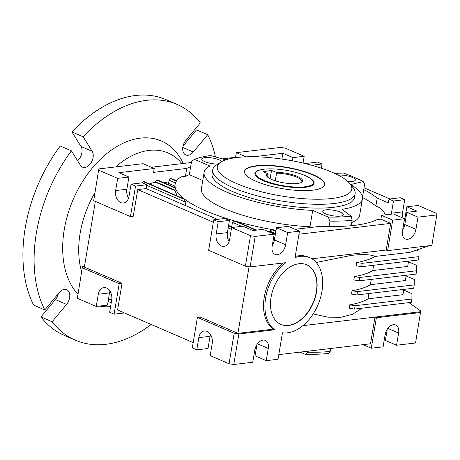 <?xml version="1.0" encoding="UTF-8"?>
<svg xmlns="http://www.w3.org/2000/svg" width="460" height="460" viewBox="0 0 460 460"><rect width="100%" height="100%" fill="white"/><g stroke="black" fill="none" stroke-linecap="round" stroke-linejoin="round"><path stroke-width="0.69" d="M198.818 337.634L210.053 336.306L208.012 348.507L196.776 349.836L198.818 337.634A9.631 6.831 83.3 0 1 204.389 330.964A9.631 6.831 83.3 0 1 212.221 343.419L210.18 355.62L229.057 363.768L233.761 364.498L252.753 362.25L254.794 350.054A9.631 6.279 -66.7 0 1 265.351 340.417A9.631 6.279 -66.7 0 1 268.272 348.456L266.231 360.657L278.03 359.26L282.452 332.833A40.239 26.237 113.3 0 0 287.402 332.856A40.239 26.237 113.3 0 0 320.367 298.207A40.239 26.237 113.3 0 0 309.747 257.675A40.239 26.237 113.3 0 0 300.202 256.381A40.239 26.237 113.3 0 0 295.044 257.6L299.466 231.173L287.667 232.57L285.625 244.766A9.631 6.279 -66.7 0 1 277.351 254.713A9.631 6.279 -66.7 0 1 275.068 254.403A9.631 6.279 -66.7 0 1 272.142 246.364L274.183 234.163L263.017 229.344L252.902 230.54L242.851 226.199L231.616 227.533L250.493 235.675L255.196 236.411L274.183 234.163M309.747 257.675L308.338 257.065A40.239 26.237 113.3 0 0 298.793 255.777A40.239 26.237 113.3 0 0 295.228 256.49M298.971 263.741A32.499 21.189 -66.7 0 1 306.682 264.782A32.499 21.189 -66.7 0 1 315.255 297.516A32.499 21.189 -66.7 0 1 288.638 325.496A32.499 21.189 -66.7 0 1 280.928 324.455A32.499 21.189 -66.7 0 1 272.349 291.72A32.499 21.189 -66.7 0 1 298.971 263.741M280.818 324.409A32.499 21.189 113.3 0 0 288.414 325.398A32.499 21.189 113.3 0 0 315.008 297.511A32.499 21.189 113.3 0 0 306.567 264.736M361.658 266.685L418.422 259.969L418.979 256.617L362.221 263.333L361.658 266.685L356.195 265.834L356.753 262.482A106.875 28.641 9.5 0 0 375.113 256.438C370.616 254.42 362.698 254.075 351.359 255.398L316.233 262.482M313.151 313.91L327.773 317.164L341.004 317.262L352.509 314.255L362.077 308.183M354.568 309.074L411.326 302.352L411.89 299L355.126 305.716L354.568 309.074L349.1 308.217L349.663 304.865A106.875 28.641 9.5 0 0 368.023 298.822L368.909 293.526M356.931 294.94L413.69 288.224L414.253 284.872L357.489 291.588L356.931 294.94L351.463 294.089L352.026 290.737A106.875 28.641 9.5 0 0 370.386 284.694L371.272 279.398M359.294 280.813L416.053 274.097L416.616 270.744L359.858 277.46L359.294 280.813L353.832 279.962L354.39 276.609A106.875 28.641 9.5 0 0 372.749 270.566L373.635 265.27M402.632 230.006A9.631 6.279 113.3 0 0 404.788 224.526L406.83 212.324L417.996 217.149L415.955 229.344A9.631 6.279 -66.7 0 1 407.686 239.292A9.631 6.279 -66.7 0 1 405.398 238.981A9.631 6.279 -66.7 0 1 402.477 230.943L404.518 218.742L393.346 213.923L381.547 215.314L380.903 219.161L376.976 219.627A104.311 27.951 -170.5 0 1 351.221 225.705L352.118 220.34L351.233 216.24A101.102 27.094 -170.5 0 1 328.204 217.08L330.038 221.139A104.311 27.951 -170.5 0 0 352.118 220.34M347.806 181.453A10.431 2.794 9.5 0 0 352.325 181.43A10.431 2.794 9.5 0 0 355.35 180.015A10.431 2.794 9.5 0 0 349.485 176.421A10.431 2.794 9.5 0 0 338.209 175.122M349.997 183.781L353.211 187.933A72.214 19.354 -170.5 0 1 355.131 193.717A72.214 19.354 -170.5 0 1 334.173 203.487A72.214 19.354 -170.5 0 1 233.346 187.778A72.214 19.354 -170.5 0 1 212.687 169.878A72.214 19.354 -170.5 0 1 216.384 165.036L220.771 162.156A68.201 18.279 -170.5 0 1 332.298 172.333A68.201 18.279 -170.5 0 1 349.997 183.781A68.201 18.279 -170.5 0 1 317.406 199.237A68.201 18.279 -170.5 0 1 236.796 183.632A68.201 18.279 -170.5 0 1 220.771 162.156M212.687 169.878L212.048 173.69A72.214 19.354 9.5 0 0 254.42 199.059A72.214 19.354 9.5 0 0 333.534 207.299A72.214 19.354 9.5 0 0 354.493 197.53L355.131 193.717M221.904 161.483A10.431 2.794 9.5 0 0 204.775 157.636A10.431 2.794 9.5 0 0 201.75 159.045A10.431 2.794 9.5 0 0 207.086 162.483A10.431 2.794 9.5 0 0 217.965 164.001M340.302 216.119A10.431 2.794 9.5 0 0 343.332 214.711A10.431 2.794 9.5 0 0 337.209 211.048A10.431 2.794 9.5 0 0 325.784 209.858A10.431 2.794 9.5 0 0 322.753 211.266A10.431 2.794 9.5 0 0 328.877 214.929A10.431 2.794 9.5 0 0 340.302 216.119M256.277 345.713A72.214 19.354 9.5 0 0 256.743 345.788M210.18 335.639A68.201 18.279 9.5 0 0 211.278 336.122A68.201 18.279 9.5 0 0 211.364 336.156M255.191 348.358A68.201 18.279 9.5 0 0 256.283 348.542M312.806 190.181A40.601 10.879 9.5 0 0 324.587 184.684A40.601 10.879 9.5 0 0 300.765 170.418A40.601 10.879 9.5 0 0 256.283 165.79A40.601 10.879 9.5 0 0 244.501 171.281A40.601 10.879 9.5 0 0 268.329 185.547A40.601 10.879 9.5 0 0 312.806 190.181M324.559 184.839A40.601 10.879 9.5 0 0 300.455 170.654A40.601 10.879 9.5 0 0 256.231 166.094A40.601 10.879 9.5 0 0 244.478 171.436M308.453 177.209A30.009 8.044 -170.5 0 1 314.094 183.241A30.009 8.044 -170.5 0 1 305.382 187.306A30.009 8.044 -170.5 0 1 272.51 183.879A30.009 8.044 -170.5 0 1 254.897 173.334A30.009 8.044 -170.5 0 1 262.194 169.47M98.808 168.923L93.696 200.709L98.808 168.923L143.077 163.685L154.249 168.504L153.605 172.35L186.748 168.423A104.311 27.951 -170.5 0 1 190.647 166.744L191.55 161.374L194.402 159.338A101.102 27.094 -170.5 0 1 210.565 155.537L225.739 159.85M391.316 214.159A9.631 6.831 83.3 0 1 391.443 213.204L393.484 201.008L404.719 199.674L402.678 211.876A9.631 6.831 -96.7 0 0 403.167 218.161M406.83 212.324L416.938 211.128L406.887 206.793L404.846 218.989A9.631 6.831 83.3 0 1 404.012 221.743M393.484 201.008L389.016 199.077L400.252 197.748L404.719 199.674M210.053 336.306A9.631 6.831 83.3 0 1 210.502 334.506M255.196 236.411L250.096 266.909L285.901 262.671A40.239 26.237 113.3 0 0 265.633 297.953A40.239 26.237 113.3 0 0 274.672 329.762L273.263 329.159L237.929 333.339L200.244 317.072L197.409 317.411L192.309 347.904L196.776 349.836M131.077 184.144L135.55 186.076L146.786 184.748L142.312 182.815L131.077 184.144L129.036 196.345A9.631 6.831 83.3 0 1 123.47 203.015A9.631 6.831 83.3 0 1 115.632 190.561L126.868 189.232A9.631 6.831 -96.7 0 0 128.587 198.145M77.36 298.304L82.478 266.512L77.36 298.304L96.238 306.452L98.285 294.25A9.631 6.831 83.3 0 1 103.851 287.58A9.631 6.831 83.3 0 1 111.688 300.035L109.647 312.236L114.114 314.163L124.436 312.944M231.616 227.533L229.574 239.729A9.631 6.831 83.3 0 1 224.003 246.399A9.631 6.831 83.3 0 1 216.165 233.944L227.401 232.616A9.631 6.831 -96.7 0 0 229.12 241.529M362.457 197.277L364.648 184.184L363.239 181.585L350.595 184.558M362.474 197.507A104.311 27.951 -170.5 0 1 375.872 206.028L380.236 207.914A106.875 28.641 -170.5 0 1 385.353 214.866M363.751 189.549A104.311 27.951 -170.5 0 1 377.2 198.099L375.872 206.028M275.942 231.052L274.028 230.339A106.875 28.641 -170.5 0 1 272.832 230.132C271.59 229.862 270.693 230.23 270.135 231.225L270.06 231.679L275.448 234.008M157.544 180.073L156.981 180.142A1.604 1.046 113.3 0 0 155.606 181.798L155.526 182.252L175.041 190.676L175.179 187.99A106.875 28.641 -170.5 0 1 175.105 187.651L157.924 180.124A1.604 1.046 113.3 0 0 157.544 180.073L175.105 187.651M176.64 180.786L171.407 178.526A1.604 1.046 113.3 0 0 171.028 178.48L170.464 178.543A1.604 1.046 113.3 0 0 169.084 180.199L168.55 183.39L174.823 186.099M334.615 173.368L343.459 173.046A101.102 27.094 -170.5 0 1 363.239 181.585M351.75 222.531A80.235 21.505 9.5 0 0 359.674 215.199L362.405 198.852A80.235 21.505 -170.5 0 1 342.004 209.329L351.233 216.24M350.612 184.581A80.235 21.505 -170.5 0 1 362.405 198.852M389.925 198.973L364.044 187.801M389.016 199.077L388.372 202.923L377.2 198.099M311.644 165.238L322.058 164.007L321.356 168.188M311.943 258.813L386.21 250.027L387.613 250.637L431.882 245.398L437 213.607L418.123 205.459L406.887 206.793M292.411 160.816L292.945 157.619L304.181 156.291L285.303 148.143L280.6 147.413L236.331 152.651L235.554 157.28M408.911 302.64L420.745 310.994L415.553 342.987L396.566 345.236L398.607 333.034L387.82 328.382M308.286 351.141L308.096 352.279L305.239 354.315A101.102 27.094 9.5 0 0 328.267 353.481L330.176 351.474L330.671 348.49M305.239 354.315L300.121 352.107M308.096 352.279A104.311 27.951 9.5 0 0 330.176 351.474M363.026 344.661L371.283 348.226L383.082 346.828L385.123 334.633A9.631 6.279 -66.7 0 1 395.68 324.996A9.631 6.279 -66.7 0 1 398.607 333.034M387.28 329.147L385.394 340.411L396.566 345.236M386.262 335.231L385.451 334.88L386.009 331.568M371.283 348.226L376.389 317.728L420.653 312.49M436.988 214.9L417.996 217.149M404.518 218.742L392.719 220.139L381.547 215.314M387.613 250.637L392.719 220.139M185.305 205.488L185.846 202.262L184.075 199.243A106.875 28.641 -170.5 0 1 183.212 198.565L144.44 181.717A1.604 1.046 113.3 0 0 144.06 181.665L143.497 181.734A1.604 1.046 113.3 0 0 142.295 182.821M256.565 230.109L238.953 222.617A106.875 28.641 -170.5 0 1 236.969 222.071C235.244 221.392 233.737 221.49 232.444 222.37L241.649 226.343M328.204 217.08L312.708 210.392A80.235 21.505 -170.5 0 1 204.131 172.368A80.235 21.505 -170.5 0 1 209.898 166.025L194.402 159.338M281.922 159.079L282.894 153.283L292.945 157.619M306.279 163.829L306.354 163.403L308.867 164.49M306.354 163.403L317.59 162.075L322.058 164.007M246.014 156.831L236.331 152.651M282.894 153.283L253.627 156.745M303.054 163.053L304.181 156.291M362.221 263.333L356.753 262.482M416.438 250.119L419.037 251.24L418.979 256.617M372.749 270.566L407.686 266.432L408.572 261.136M359.858 277.46L354.39 276.609M408.457 261.82L416.674 265.368L416.616 270.744M370.386 284.694L405.323 280.56L406.209 275.264M357.489 291.588L352.026 290.737M406.094 275.948L414.31 279.496L414.253 284.872M368.023 298.822L402.954 294.688L403.846 289.392M355.126 305.716L349.663 304.865M403.73 290.082L411.947 293.624L411.89 299M278.806 354.631L370.518 343.775L374.98 317.124L376.389 317.728M420.664 311.713L302.853 325.657M351.221 225.705A104.311 27.951 -170.5 0 1 329.141 226.51L330.038 221.139M386.21 250.027L390.666 223.376L380.903 219.161M231.702 226.791L232.444 222.37M204.131 172.368L201.399 188.709A80.235 21.505 9.5 0 0 309.977 226.74L311.454 227.378M312.708 210.392L309.977 226.74M190.647 166.744L189.324 174.673L202.774 180.475M237.82 157.412L237.095 157.102L222.249 158.855M429.375 245.692L410.05 252.304L375.113 256.438M298.954 234.226L390.666 223.376M329.141 226.51A104.311 27.951 -170.5 0 1 320.798 226.274L295.142 229.31M255.944 229.839L257.427 230.006M267.548 231.299L270.06 231.679M149.494 183.896A52.515 34.247 -66.7 0 1 155.526 182.252M175.041 190.676L177.203 196.035M162.138 181.941A52.515 34.247 -66.7 0 1 168.55 183.39M276.08 230.247A106.875 28.641 -170.5 0 1 175.122 184.316L174.622 187.329M175.122 184.316A106.875 28.641 -170.5 0 1 181.033 176.876L185.426 176.352L186.748 168.423M189.324 174.673A104.311 27.951 9.5 0 0 185.426 176.352M151.334 167.25L191.36 162.512M108.422 299.483L111.809 299.08M96.238 306.452L107.473 305.118L109.514 292.922A9.631 6.831 83.3 0 1 109.969 291.123M256.95 344.569L255.064 355.839L266.231 360.657M299.466 231.173L288.293 226.355L276.494 227.746L287.667 232.57M272.303 245.427A9.631 6.279 113.3 0 0 274.453 239.947L276.494 227.746M229.057 363.768L234.163 333.27L238.867 334L233.761 364.498M250.096 266.909L245.387 266.173L250.493 235.675M126.868 189.232L128.909 177.031L118.858 172.695L154.249 168.504M82.466 267.806L119.215 283.665L114.114 314.163M197.409 317.411L234.163 333.27M273.263 329.159A40.239 26.237 -66.7 0 1 264.097 298.137A40.239 26.237 -66.7 0 1 283.348 262.97M238.867 334L274.672 329.762M229.442 220.415L218.207 221.749L213.739 219.817L224.974 218.488L229.442 220.415L227.401 232.616M218.207 221.749L216.165 233.944M245.387 266.173L208.639 250.315L213.739 219.817M146.786 184.748L146.142 188.588L217.482 219.374M128.909 177.031L117.674 178.359L98.796 170.217M84.49 266.277L82.478 266.512M117.674 178.359L115.632 190.561M135.55 186.076L130.445 216.574L93.696 200.709M95.341 201.422L84.358 267.064L122.049 283.331L119.215 283.665M122.049 283.331L117.587 309.983L193.194 342.614M237.929 333.339L249.073 266.748M213.342 222.209L137.735 189.583L146.142 188.588M137.735 189.583L133.273 216.234L130.445 216.574M181.913 163.628A80.235 52.325 113.3 0 0 149.057 150.408A80.235 52.325 113.3 0 0 115.73 166.922M183.23 163.472L183.045 163.087A88.579 57.759 113.3 0 0 140.329 138.144A88.579 57.759 113.3 0 0 71.835 202.745A88.579 57.759 113.3 0 0 77.855 294.141M215.487 156.935A128.38 83.714 113.3 0 0 207.702 134.699L193.298 152.018A9.631 6.279 -66.7 0 1 188.083 155.261A9.631 6.279 -66.7 0 1 185.8 154.957A9.631 6.279 -66.7 0 1 185.932 140.208L200.336 122.889A128.38 83.714 113.3 0 0 177.111 104.437A128.38 83.714 113.3 0 0 146.659 100.32A128.38 83.714 113.3 0 0 83.11 136.758L92.184 151.3A9.631 6.279 -66.7 0 1 91.977 161.098A9.631 6.279 -66.7 0 1 84.801 167.486A9.631 6.279 -66.7 0 1 82.518 167.175A9.631 6.279 -66.7 0 1 80.483 165.37L71.415 150.828L60.243 146.004A128.38 83.714 113.3 0 0 33.62 305.101L44.792 309.919L59.196 292.6A9.631 6.279 -66.7 0 1 66.694 289.668A9.631 6.279 -66.7 0 1 66.562 304.411L52.158 321.73A128.38 83.714 113.3 0 0 75.377 340.181A128.38 83.714 113.3 0 0 151.156 324.472M177.111 104.437L165.945 99.619A128.38 83.714 113.3 0 0 135.487 95.502A128.38 83.714 113.3 0 0 71.944 131.939L81.012 146.481A9.631 6.279 -66.7 0 1 77.585 160.724M83.11 136.758L71.944 131.939M207.702 134.699L196.535 129.881L183.034 146.113M52.158 321.73L40.986 316.911A128.38 83.714 113.3 0 0 64.21 335.363L75.377 340.181M71.415 150.828A128.38 83.714 113.3 0 0 44.792 309.919M58.288 293.687A9.631 6.279 -66.7 0 1 55.39 299.592L40.986 316.911M99.216 306.096A88.579 57.759 113.3 0 0 110.584 306.636M94.789 192.958A80.235 52.325 113.3 0 0 81.61 271.728M108.06 301.622A80.235 52.325 113.3 0 0 111.285 302.444M254.874 173.518A30.009 8.044 -170.5 0 1 256.375 171.689L257.146 171.183A29.302 7.854 -170.5 0 1 303.83 175.041A29.302 7.854 -170.5 0 1 312.668 180.475A29.302 7.854 -170.5 0 1 299.397 187.111A29.302 7.854 -170.5 0 1 265.265 180.924A29.302 7.854 -170.5 0 1 257.146 171.183M301.283 182.493A17.652 4.732 9.5 0 0 301.846 181.568A17.652 4.732 9.5 0 0 296.05 176.881A17.652 4.732 9.5 0 0 276.552 173.161L275.27 180.826M276.109 172.264L271.526 170.43L263.08 171.718L267.662 173.552A18.36 4.922 9.5 0 0 266.926 176.421A18.36 4.922 9.5 0 0 280.128 182.131A18.36 4.922 9.5 0 0 298.057 183.402A18.36 4.922 9.5 0 0 301.714 182.246A18.36 4.922 9.5 0 0 296.315 176.019A18.36 4.922 9.5 0 0 276.109 172.264L276.552 173.161M267.651 177.169L268.105 174.449A17.652 4.732 9.5 0 0 267.024 175.743A17.652 4.732 9.5 0 0 267.254 176.795M271.526 170.43L270.129 178.767M267.662 173.552L268.105 174.449M312.668 180.475L313.231 181.205A30.009 8.044 -170.5 0 1 314.053 183.425M402.678 211.876L391.443 213.204M275.879 231.449L272.832 230.132M274.028 230.339L275.925 231.161M232.823 227.389L228.585 225.555M175.179 187.99L156.981 180.142M171.028 178.48L176.577 180.872M176.416 181.113L170.464 178.543M404.788 224.526L415.955 229.344M275.529 233.548L270.135 231.225M232.265 227.453L228.534 225.843M175.116 190.216L155.606 181.798M175.478 182.959L169.084 180.199M183.212 198.565L144.06 181.665M184.075 199.243L143.497 181.734M274.723 238.361L273.568 237.866M255.8 230.195L236.969 222.071M238.953 222.617L256.364 230.132M273.614 237.578L274.769 238.073M231.317 229.298L228.183 227.947M185.846 202.262L146.682 185.363M273.217 239.965L274.361 240.459M98.285 294.25L109.514 292.922M268.272 348.456L257.491 343.804M274.453 239.947L285.625 244.766M66.562 304.411L55.39 299.592M193.298 152.018L182.792 147.487M92.184 151.3L81.012 146.481M228.603 225.452L233.03 227.361M273.631 237.469L274.787 237.969"/></g></svg>
